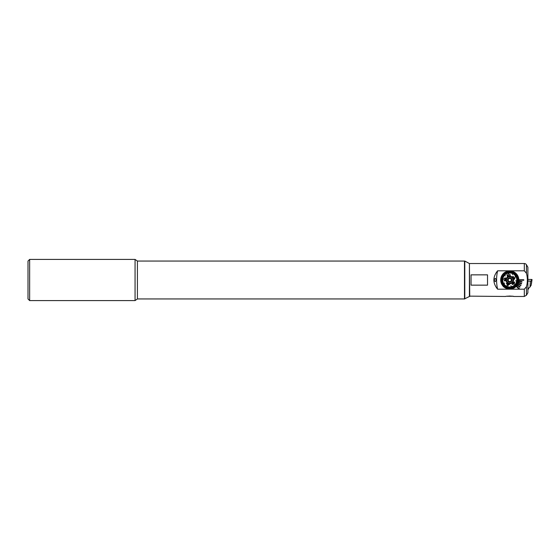<?xml version="1.0" encoding="UTF-8"?>
<svg xmlns="http://www.w3.org/2000/svg" width="560" height="560" viewBox="0 0 560 560"><rect width="100%" height="100%" fill="white"/><g stroke="black" fill="none" stroke-linecap="round" stroke-linejoin="round"><path stroke-width="0.84" d="M464.8 298.942L464.8 261.058L469.413 263.529L469.413 296.471L464.471 298.942L464.471 261.058L137.41 261.058L135.058 259.413L29.645 259.413L29.645 300.587L28 298.942L28 261.058L29.645 259.413M464.8 261.058L464.471 298.942L137.41 298.942L137.41 261.058M137.41 298.942L135.058 300.587L135.058 259.413M501.389 276.549L501.242 276.934M494.074 280L495.264 281.645L496.412 280L495.264 278.355L494.074 280M469.413 296.142L505.645 296.471C505.652 296.002 513.891 296.009 513.884 296.471L512.939 296.303M509.768 289.058C506.079 288.456 503.797 287.413 502.915 285.929C503.79 287.406 506.065 288.449 509.761 289.058L512.064 288.764M515.914 286.65L516.614 285.929M501.242 283.066L501.389 283.451M518.826 280A9.058 9.058 0 0 1 506.317 288.379A9.058 9.058 0 0 1 509.642 270.942A9.058 9.058 0 0 1 518.826 280M469.413 263.858L469.742 296.471M469.742 263.529L524.314 263.529A2.471 2.471 0 0 1 526.456 264.768L526.456 273.273C527.646 277.753 527.646 282.233 526.456 286.727L524.314 289.184L519.911 289.184L516.537 286.02M526.456 264.768L527.884 267.232L527.884 292.768L526.456 295.232L524.314 296.471L513.884 296.471M487.529 274.855L487.529 285.145L471.058 285.145L471.058 274.855L487.529 274.855M516.194 286.377L519.19 289.184L497.588 289.184C492.667 283.073 492.667 276.948 497.588 270.816L524.314 270.816L526.456 273.273M497.588 270.816A42.826 42.826 0 0 0 497.588 289.184M523.768 280.245L523.768 279.755L518.819 279.755A9.058 9.058 0 0 1 518.819 280.245L523.768 280.245M519.19 289.184L519.911 289.184M518.679 281.603L521.941 282.1L522.018 281.61L518.756 281.113M518.336 282.926L521.486 283.906L521.633 283.43L518.483 282.457M517.804 284.179L520.765 285.621L520.982 285.18L518.014 283.738M517.083 285.341L519.799 287.21L520.079 286.804L517.363 284.935M508.207 279.454L508.522 278.558L510.391 278.208L511.63 279.643L511.322 280.546L511.63 279.643L510.391 278.208L508.522 278.558L507.899 280.357L509.138 281.792L511.007 281.442L511.322 280.546L511.007 281.442L509.138 281.792L507.899 280.357L508.207 279.454M508.291 279.482A1.568 1.568 0 0 1 510.279 278.523A1.568 1.568 0 0 1 511.245 280.518A1.568 1.568 0 0 1 509.25 281.477A1.568 1.568 0 0 1 508.291 279.482M512.834 281.071A3.255 3.255 0 0 1 508.69 283.073A3.255 3.255 0 0 1 506.695 278.929A3.255 3.255 0 0 1 510.839 276.927A3.255 3.255 0 0 1 512.834 281.071M507.668 279.265A2.226 2.226 0 0 1 510.496 277.9A2.226 2.226 0 0 1 511.861 280.735A2.226 2.226 0 0 1 509.033 282.1A2.226 2.226 0 0 1 507.668 279.265M505.176 277.76L504.259 278.579L505.19 277.76L505.953 278.873L505.379 279.615L505.659 280.308L504.805 281.064L504.119 280.133L504.847 280.735L505.33 280.28L504.812 279.328L505.617 278.824L505.155 278.089L504.259 278.579M512.904 282.877L512.428 284.158L512.841 284.228L512.428 284.158M513.667 283.549L514.164 282.261L512.918 282.863M512.169 284.438L512.673 282.632L514.423 281.981L514.64 282.611L513.919 283.78L512.169 284.438L513.317 284.34M514.276 283.913L516.236 286.16A8.932 8.932 0 0 0 516.46 285.915L514.276 283.913M505.365 275.968L503.293 273.84A8.932 8.932 0 0 0 503.069 274.085L504.455 275.359M516.236 286.16A8.932 8.932 0 0 1 515.669 286.706L514.388 285.201M514.136 285.418L515.417 286.923A8.932 8.932 0 0 0 515.669 286.706M515.417 286.923A8.932 8.932 0 0 1 514.78 287.399L513.702 285.74M513.422 285.922L514.5 287.574A8.932 8.932 0 0 0 514.78 287.399M514.5 287.574A8.932 8.932 0 0 1 513.814 287.966L512.953 286.188M511.707 288.722L511.112 285.817L511.378 288.785A8.932 8.932 0 0 0 512.47 288.519L511.84 286.643L512.47 288.519A8.932 8.932 0 0 0 513.513 288.113L512.652 286.335L513.513 288.113A8.932 8.932 0 0 0 513.814 287.966M511.378 288.785A8.932 8.932 0 0 1 510.594 288.897L510.475 287.322M510.118 286.951L510.265 288.918A8.932 8.932 0 0 0 510.594 288.897M510.265 288.918A8.932 8.932 0 0 1 509.474 288.932L509.551 287.35M509.243 286.944L509.145 288.911A8.932 8.932 0 0 0 509.474 288.932M509.166 288.519L509.145 288.911A8.932 8.932 0 0 1 508.354 288.827L508.704 286.881M508.382 286.825L508.032 288.764A8.932 8.932 0 0 0 508.354 288.827L508.424 288.435M508.032 288.764A8.932 8.932 0 0 1 507.262 288.575L507.85 286.692M507.535 286.594L506.947 288.477A8.932 8.932 0 0 0 507.262 288.575M507.066 288.106L506.947 288.477A8.932 8.932 0 0 1 506.205 288.197L507.29 285.432L505.904 288.057A8.932 8.932 0 0 0 506.205 288.197L506.45 287.658M505.904 288.057A8.932 8.932 0 0 1 505.211 287.686L506.247 286.006M505.015 285.621L504.021 286.846A8.932 8.932 0 0 0 504.924 287.511L505.967 285.831L504.924 287.511A8.932 8.932 0 0 0 505.211 287.686M504.021 286.846A8.932 8.932 0 0 1 503.44 286.314L504.861 284.942M504.637 284.704L503.209 286.076A8.932 8.932 0 0 0 503.44 286.314M503.209 286.076A8.932 8.932 0 0 1 502.698 285.467L504.28 284.291M504.084 284.025L502.502 285.201A8.932 8.932 0 0 0 502.698 285.467L502.726 285.446M502.502 285.201A8.932 8.932 0 0 1 502.068 284.543L504.651 283.08L501.907 284.256A8.932 8.932 0 0 0 502.068 284.543M503.538 283.332L501.907 284.256A8.932 8.932 0 0 1 501.557 283.542L503.391 282.793M502.894 282.639L501.438 283.234A8.932 8.932 0 0 0 501.557 283.542M501.438 283.234A8.932 8.932 0 0 1 501.179 282.485L503.09 281.967M503.006 281.652L501.095 282.163A8.932 8.932 0 0 0 501.179 282.485M501.228 282.128L501.095 282.163A8.932 8.932 0 0 1 500.941 281.386L502.502 281.169M502.852 280.791L500.892 281.064A8.932 8.932 0 0 0 500.941 281.386M500.892 281.064A8.932 8.932 0 0 1 500.836 280.273L502.81 280.245M502.803 279.916L500.829 279.944A8.932 8.932 0 0 0 500.836 280.273M500.829 279.944A8.932 8.932 0 0 1 500.871 279.146L502.74 279.363M503.853 279.16L500.906 278.824A8.932 8.932 0 0 0 500.871 279.146M500.906 278.824A8.932 8.932 0 0 1 501.046 278.04L502.964 278.509M503.041 278.187L501.123 277.718A8.932 8.932 0 0 0 501.046 278.04M501.123 277.718A8.932 8.932 0 0 1 501.361 276.962L503.209 277.669M503.195 277.312L501.48 276.654A8.932 8.932 0 0 0 501.361 276.962M501.48 276.654A8.932 8.932 0 0 1 501.809 275.933L503.552 276.864L501.809 275.933A8.932 8.932 0 0 1 502.383 274.967L503.993 276.108M504.182 275.842L502.572 274.701A8.932 8.932 0 0 0 502.383 274.967M502.572 274.701A8.932 8.932 0 0 1 503.069 274.085M507.339 277.774A3.297 3.297 0 0 1 511.994 277.571A3.297 3.297 0 0 1 512.19 282.226A3.297 3.297 0 0 1 507.535 282.429A3.297 3.297 0 0 1 507.339 277.774M515.676 280.84L518.623 281.176A8.932 8.932 0 0 0 518.658 280.854L515.676 280.84L518.623 281.176A8.932 8.932 0 0 1 518.483 281.96L516.565 281.491L518.483 281.96A8.932 8.932 0 0 1 518.168 283.038L516.327 282.331M515.046 277.207L517.622 275.744A8.932 8.932 0 0 0 517.461 275.457L514.878 276.92L517.622 275.744A8.932 8.932 0 0 1 517.972 276.458L516.145 277.207M512.393 274.638L513.625 271.943A8.932 8.932 0 0 0 513.324 271.803L512.54 273.518M508.739 274.113L508.151 271.215A8.932 8.932 0 0 0 507.822 271.278L508.417 274.183L508.151 271.215A8.932 8.932 0 0 1 508.935 271.103L509.082 273.07M508.641 284.55L509.488 284.585L508.921 283.934L506.506 283.22L508.921 283.934L509.488 284.585L508.641 284.55L508.172 285.579L508.641 284.55M507.381 284.802L506.401 283.458M512.554 282.562A3.787 3.787 0 0 1 507.206 282.793A3.787 3.787 0 0 1 506.975 277.438A3.787 3.787 0 0 1 512.323 277.207A3.787 3.787 0 0 1 512.554 282.562M503.706 276.577L501.963 275.646M506.688 286.349L507.136 285.362M510.79 285.887L511.329 286.874M516.026 285.516L516.46 285.915A8.932 8.932 0 0 0 517.146 285.033L515.536 283.892M515.823 283.423L517.566 284.354A8.932 8.932 0 0 1 517.146 285.033M516.208 282.639L518.049 283.346A8.932 8.932 0 0 1 517.72 284.067L515.977 283.136M516.488 281.813L518.406 282.282M516.789 280.637L517.447 280.714M516.726 280.084L518.7 280.056A8.932 8.932 0 0 1 518.658 280.854M518.301 279.734L516.719 279.755M516.677 279.209L518.637 278.936A8.932 8.932 0 0 1 518.7 280.056M516.53 278.348L518.434 277.837A8.932 8.932 0 0 1 518.595 278.614L517.027 278.831M517.965 277.62L516.439 278.033M516.635 277.361L518.091 276.766A8.932 8.932 0 0 1 518.434 277.837M517.468 276.668L517.972 276.458A8.932 8.932 0 0 1 518.091 276.766M515.445 275.975L517.027 274.799A8.932 8.932 0 0 1 517.461 275.457M514.892 275.296L516.32 273.924A8.932 8.932 0 0 1 516.831 274.533L515.249 275.709M515.704 274.064L514.668 275.058M514.262 274.687L515.508 273.154A8.932 8.932 0 0 1 516.32 273.924M513.562 274.169L514.605 272.489A8.932 8.932 0 0 1 515.249 272.944L514.01 274.484M512.841 273.651L513.625 271.943A8.932 8.932 0 0 1 514.325 272.314L513.492 273.658M511.994 273.406L512.582 271.523A8.932 8.932 0 0 1 513.324 271.803M511.147 273.175L511.497 271.236A8.932 8.932 0 0 1 512.267 271.425L511.679 273.308M510.825 273.119L511.175 271.173L510.825 273.119M509.411 273.049L509.264 271.082A8.932 8.932 0 0 1 510.384 271.089L510.286 273.056L510.384 271.089A8.932 8.932 0 0 1 511.497 271.236M508.417 274.183L508.2 273.126M507.689 273.357L507.059 271.481A8.932 8.932 0 0 1 507.822 271.278M506.877 273.665L506.016 271.887A8.932 8.932 0 0 1 506.751 271.593L507.255 273.084M506.107 274.078L505.029 272.426A8.932 8.932 0 0 1 505.715 272.034L506.576 273.812M505.393 274.582L504.112 273.077A8.932 8.932 0 0 1 504.749 272.601L505.827 274.26M504.672 275.107L503.293 273.84A8.932 8.932 0 0 1 503.86 273.294L504.882 274.498M507.367 276.465L507.745 276.388L507.367 276.465L507.024 274.771L507.367 276.465M507.304 274.75L508.333 275.184M509.621 275.667L510.076 275.072L509.313 274.365L510.405 275.009L509.677 275.989L508.2 275.506L508.9 275.891M513.086 276.234L514.423 279.251L512.806 276.388L514.346 278.46L514.668 277.725L514.346 278.46M514.857 278.061L514.605 279.153L514.857 278.061M504.28 287.056L505.519 285.516M510.055 271.068L509.957 273.042M515.347 284.158L516.957 285.299M512.785 288.407L512.148 286.538M512.841 284.228L513.653 283.563M508.2 275.506L507.486 275.128L507.745 276.388M508.305 284.396L507.969 285.138L508.305 284.396L506.961 283.78L507.766 284.865M502.558 285.495A9.058 9.058 0 0 1 500.703 280M504.273 272.797A9.058 9.058 0 0 1 516.971 274.505M512.701 296.268L506.828 296.268M510.335 296.058L509.201 296.058M531.09 285.397L531.615 281.127L531.202 285.054L529.991 287.07L530.341 281.057L527.884 281.085M529.991 287.07L527.884 288.694M531.615 281.127L530.341 281.057M531.377 283.178L532 279.482L527.884 279.412M532 279.965L531.349 283.892M528.024 288.68L528.668 288.764L528.668 288.358M527.884 289.534L528.668 288.764M526.456 286.727L526.456 295.232M524.314 289.184L524.314 296.471M524.314 263.529L524.314 270.816M531.517 283.395L532 279.482M531.419 281.113L531.454 279.447M135.058 300.587L29.645 300.587"/></g></svg>
